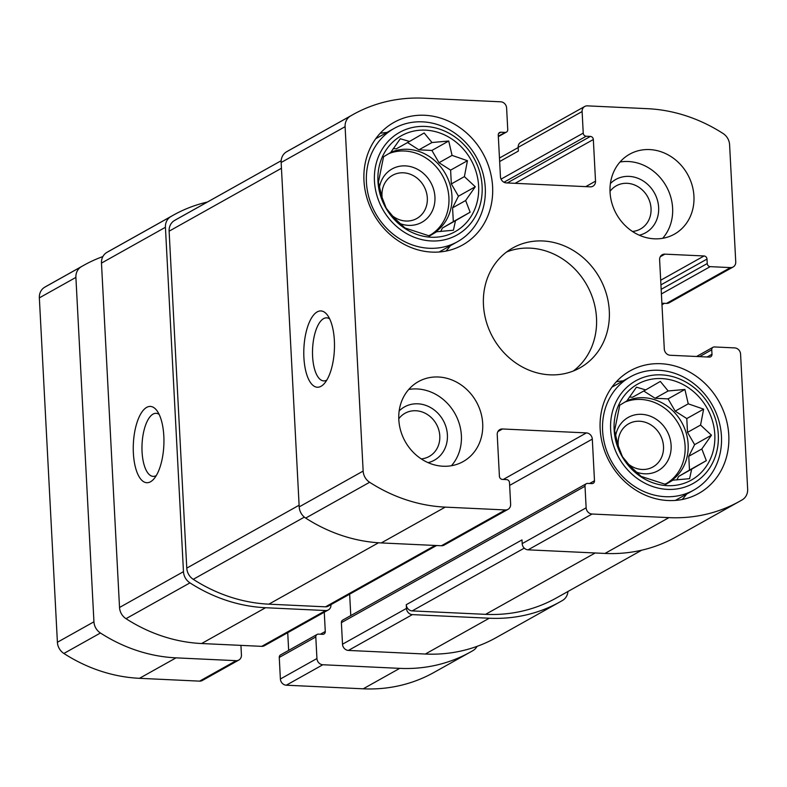 <?xml version="1.0" encoding="UTF-8"?>
<svg xmlns="http://www.w3.org/2000/svg" width="787" height="787" viewBox="0 0 787 787"><rect width="100%" height="100%" fill="white"/><g stroke="black" fill="none" stroke-linecap="round" stroke-linejoin="round"><path stroke-width="1.18" d="M478.624 186.057A54.972 48.892 60.8 0 0 400.691 136.141A54.972 48.892 60.8 0 0 405.551 228.869A54.972 48.892 60.8 0 0 478.624 186.057M464.389 176.622L475.289 186.765L465.638 200.528L470.144 212.215L455.486 220.704L453.41 230.247L436.647 231.752L429.554 236.002L404.971 227.964L394.08 217.822L386.25 208.28L381.754 196.593L378.419 182.22L383.554 156.77L390.657 152.511L400.298 138.748L409.496 141.473L424.154 132.983L431.974 142.526L448.728 141.021L452.063 155.393L467.448 160.705L464.389 176.622L451.335 183.932L458.447 196.199L475.289 186.765M714.803 434.493A54.972 48.892 60.8 0 0 636.87 384.577A54.972 48.892 60.8 0 0 641.73 477.306A54.972 48.892 60.8 0 0 714.803 434.493M700.568 425.059L711.468 435.201L701.827 448.964L706.323 460.651L691.665 469.141L689.589 478.673L672.826 480.188L665.733 484.438L641.149 476.401L630.259 466.258L622.438 456.716L617.933 445.029L614.598 430.656L619.733 405.207L626.836 400.947L636.476 387.174L645.674 389.909L660.332 381.42L668.153 390.962L684.906 389.457L688.241 403.829L703.627 409.142L700.568 425.059L687.513 432.368L694.626 444.635L711.468 435.201M592.306 439.116A6.109 5.43 -119.2 0 0 586.404 432.909L502.509 428.974A6.109 5.43 -119.2 0 0 499.834 429.594A6.109 5.43 -119.2 0 0 497.227 434.66L499.411 476.292A3.05 2.715 -119.2 0 0 502.362 479.401L506.553 479.598A3.05 2.715 -119.2 0 1 509.504 482.706L510.635 504.26A6.109 5.43 -119.2 0 1 508.028 509.337A6.109 5.43 -119.2 0 1 505.352 509.946L445.235 507.123A161.866 143.972 -119.2 0 1 369.634 482.274A12.976 11.549 -119.2 0 1 363.151 471.069L345.1 126.687A12.976 11.549 -119.2 0 1 350.441 116.043A161.866 143.972 -119.2 0 1 352.989 114.577A161.866 143.972 -119.2 0 1 423.8 98.188L500.699 101.798A6.109 5.43 -119.2 0 1 506.612 108.006L507.743 129.57A3.05 2.715 -119.2 0 1 505.097 132.413L500.906 132.216A3.05 2.715 -119.2 0 0 498.26 135.059L500.443 176.691A6.109 5.43 -119.2 0 0 506.346 182.909L590.24 186.844A6.109 5.43 -119.2 0 0 592.916 186.224A6.109 5.43 -119.2 0 0 595.523 181.158L593.339 139.525A3.05 2.715 -119.2 0 0 590.388 136.417L586.197 136.22A3.05 2.715 -119.2 0 1 583.236 133.111L582.114 111.547A6.109 5.43 -119.2 0 1 584.721 106.481A6.109 5.43 -119.2 0 1 587.387 105.861L647.514 108.685A161.866 143.972 -119.2 0 1 723.115 133.534A12.976 11.549 -119.2 0 1 729.598 144.739L735.747 261.914A6.109 5.43 -119.2 0 1 733.13 266.98A6.109 5.43 -119.2 0 1 730.464 267.6L710.189 266.645A3.05 2.715 -119.2 0 1 707.238 263.547L707.001 259.08A3.05 2.715 -119.2 0 0 704.05 255.972L664.897 254.142A6.109 5.43 -119.2 0 0 662.231 254.752A6.109 5.43 -119.2 0 0 659.614 259.818L664.297 349.044A6.109 5.43 -119.2 0 0 670.199 355.262L709.353 357.091A3.05 2.715 -119.2 0 0 711.989 354.258L711.753 349.792A3.05 2.715 -119.2 0 1 714.399 346.949L734.674 347.903A6.109 5.43 -119.2 0 1 740.577 354.111L747.65 489.13A12.976 11.549 -119.2 0 1 742.308 499.775A161.866 143.972 -119.2 0 1 739.76 501.24A161.866 143.972 -119.2 0 1 668.95 517.63L592.04 514.019A6.109 5.43 -119.2 0 1 586.138 507.812L585.007 486.248A3.05 2.715 -119.2 0 1 587.653 483.405L591.844 483.602A3.05 2.715 -119.2 0 0 594.49 480.759L592.306 439.116L509.651 485.402M739.76 501.24L675.807 537.049A161.866 143.972 -119.2 0 1 604.996 553.438L528.097 549.828A6.109 5.43 -119.2 0 1 522.184 543.62L521.997 539.902L406.269 604.691L406.466 608.41L342.512 644.209L341.391 622.645A3.05 2.715 -119.2 0 1 342.689 620.117L586.315 483.71M508.028 509.337L444.075 545.135A6.109 5.43 -119.2 0 1 441.409 545.755L381.282 542.932A161.866 143.972 -119.2 0 1 305.681 518.082A12.976 11.549 -119.2 0 1 299.198 506.877L281.146 162.496A12.976 11.549 -119.2 0 1 286.488 151.842A161.866 143.972 -119.2 0 1 289.036 150.376L352.989 114.577M334.367 340.555A38.179 15.258 -87.3 0 0 327.402 315.075A38.179 15.258 -87.3 0 0 303.89 348.366A38.179 15.258 -87.3 0 0 324.175 383.712A38.179 15.258 -87.3 0 0 334.367 340.555M582.114 111.547L518.161 147.356A6.109 5.43 -119.2 0 1 520.768 142.29L584.721 106.481M733.13 266.98L669.186 302.788A6.109 5.43 -119.2 0 1 666.51 303.408L663.018 303.241L661.926 303.851M567.948 591.49A12.976 11.549 -119.2 0 1 562.636 600.373A161.866 143.972 -119.2 0 1 560.088 601.839A161.866 143.972 -119.2 0 1 489.268 618.228L425.324 654.036L348.425 650.426A6.109 5.43 -119.2 0 1 342.512 644.209M560.088 601.839L496.135 637.647A161.866 143.972 -119.2 0 1 425.324 654.036M406.466 608.41A6.109 5.43 -119.2 0 0 412.368 614.617L489.268 618.228M350.776 615.591L349.654 594.175M207.404 202.033A161.866 143.972 -119.2 0 0 173.317 215.166A161.866 143.972 -119.2 0 0 170.769 216.632A12.976 11.549 -119.2 0 0 165.427 227.286L183.469 571.667A12.976 11.549 -119.2 0 0 189.962 582.872A161.866 143.972 -119.2 0 0 265.563 607.721L325.68 610.545A6.109 5.43 -119.2 0 0 328.356 609.925A6.109 5.43 -119.2 0 0 330.963 604.859L330.953 604.652M328.356 609.925L264.402 645.733A6.109 5.43 -119.2 0 1 261.737 646.353L201.61 643.53A161.866 143.972 -119.2 0 1 126.009 618.68A12.976 11.549 -119.2 0 1 119.526 607.475L101.474 263.094A12.976 11.549 -119.2 0 1 106.816 252.44A161.866 143.972 -119.2 0 1 109.363 250.974L173.317 215.166M163.824 436.037A38.179 15.258 -87.3 0 0 156.859 410.558A38.179 15.258 -87.3 0 0 133.357 443.848A38.179 15.258 -87.3 0 0 153.642 479.194A38.179 15.258 -87.3 0 0 163.824 436.037M518.161 147.356L518.358 151.074L499.647 161.542M610.053 192.225A45.813 40.747 -119.2 0 1 629.61 154.222A45.813 40.747 -119.2 0 1 693.937 196.16A45.813 40.747 -119.2 0 1 674.38 234.172A45.813 40.747 -119.2 0 1 610.053 192.225M398.812 419.648A45.813 40.747 -119.2 0 1 418.369 381.646A45.813 40.747 -119.2 0 1 482.697 423.593A45.813 40.747 -119.2 0 1 463.13 461.595A45.813 40.747 -119.2 0 1 398.812 419.648M728.782 435.142A70.25 62.478 60.8 0 0 630.151 370.834A70.25 62.478 60.8 0 0 609.955 462.648A70.25 62.478 60.8 0 0 698.777 493.419A70.25 62.478 60.8 0 0 728.782 435.142M492.603 186.706A70.25 62.478 60.8 0 0 393.962 122.398A70.25 62.478 60.8 0 0 373.766 214.212A70.25 62.478 60.8 0 0 462.599 244.983A70.25 62.478 60.8 0 0 492.603 186.706M609.295 310.865A68.715 61.12 60.8 0 0 512.799 247.944A68.715 61.12 60.8 0 0 493.046 337.771A68.715 61.12 60.8 0 0 579.94 367.863A68.715 61.12 60.8 0 0 609.295 310.865M641.72 550.192L556.399 597.953A161.866 143.972 -119.2 0 1 485.579 614.352L412.181 610.899A6.109 5.43 -119.2 0 1 406.269 604.691M436.549 545.529L328.159 606.206A6.109 5.43 -119.2 0 1 325.493 606.826L268.859 604.17A161.866 143.972 -119.2 0 1 193.258 579.321A12.976 11.549 -119.2 0 1 186.775 568.116L169.116 231.171A12.976 11.549 -119.2 0 1 174.458 220.517A161.866 143.972 -119.2 0 1 177.006 219.052L281.175 160.725L174.458 220.517M159.141 414.395A31.569 12.622 -87.3 0 0 156.131 413.313A31.569 12.622 -87.3 0 0 142.054 444.252A31.569 12.622 -87.3 0 0 153.17 476.381A31.569 12.622 -87.3 0 0 156.269 475.584M329.674 318.912A31.569 12.622 -87.3 0 0 326.674 317.84A31.569 12.622 -87.3 0 0 312.587 348.779A31.569 12.622 -87.3 0 0 323.713 380.898A31.569 12.622 -87.3 0 0 326.802 380.101M573.31 371.011A68.715 61.12 60.8 0 0 596.507 318.027A68.715 61.12 60.8 0 0 506.651 251.958M386.988 132.432A70.25 62.478 60.8 0 0 380.111 133.357M446.013 251.073A70.25 62.478 60.8 0 0 450.39 245.692M391.306 214.92A24.751 22.016 60.8 0 0 416.756 218.52A24.751 22.016 60.8 0 0 427.321 197.98A24.751 22.016 60.8 0 0 392.565 175.314A24.751 22.016 60.8 0 0 382.246 198.363M399.619 223.429A30.545 27.161 60.8 0 0 434.936 196.937A30.545 27.161 60.8 0 0 408.581 166.224A30.545 27.161 60.8 0 0 379.364 187.66M430.853 234.713A45.813 40.747 60.8 0 0 448.915 197.596A45.813 40.747 60.8 0 0 388.67 153.691M390.716 152.403A45.813 40.747 -119.2 0 1 451.954 195.894A45.813 40.747 -119.2 0 1 432.397 233.896A45.813 40.747 -119.2 0 1 428.6 235.736M482.116 186.214A58.789 52.286 60.8 0 0 398.773 132.846A58.789 52.286 60.8 0 0 403.967 232.008A58.789 52.286 60.8 0 0 482.116 186.214M485.274 187.847A64.898 57.726 60.8 0 0 394.139 128.429A64.898 57.726 60.8 0 0 375.478 213.257A64.898 57.726 60.8 0 0 457.552 241.688A64.898 57.726 60.8 0 0 485.274 187.847M623.166 380.869A70.25 62.478 60.8 0 0 616.29 381.793M682.191 499.509A70.25 62.478 60.8 0 0 686.579 494.128M627.485 463.356A24.751 22.016 60.8 0 0 652.935 466.957A24.751 22.016 60.8 0 0 663.5 446.416A24.751 22.016 60.8 0 0 628.744 423.75A24.751 22.016 60.8 0 0 618.425 446.8M635.798 471.866A30.545 27.161 60.8 0 0 671.114 445.373A30.545 27.161 60.8 0 0 644.76 414.66A30.545 27.161 60.8 0 0 615.552 436.096M667.032 483.149A45.813 40.747 60.8 0 0 685.093 446.032A45.813 40.747 60.8 0 0 624.848 402.127M626.895 400.839A45.813 40.747 -119.2 0 1 688.143 444.33A45.813 40.747 -119.2 0 1 668.576 482.333A45.813 40.747 -119.2 0 1 664.789 484.172M718.295 434.65A58.789 52.286 60.8 0 0 634.952 381.282A58.789 52.286 60.8 0 0 640.146 480.444A58.789 52.286 60.8 0 0 718.295 434.65M721.453 436.283A64.898 57.726 60.8 0 0 630.318 376.865A64.898 57.726 60.8 0 0 611.656 461.694A64.898 57.726 60.8 0 0 693.731 490.124A64.898 57.726 60.8 0 0 721.453 436.283M451.443 465.727A45.813 40.747 60.8 0 0 461.379 435.526A45.813 40.747 60.8 0 0 408.748 389.457M421.232 458.9A24.751 22.016 60.8 0 0 429.22 456.45A24.751 22.016 60.8 0 0 439.795 435.909A24.751 22.016 60.8 0 0 405.039 413.254A24.751 22.016 60.8 0 0 398.773 418.782M428.089 462.648A30.545 27.161 60.8 0 0 447.4 434.867A30.545 27.161 60.8 0 0 429.112 406.781A30.545 27.161 60.8 0 0 399.157 410.971M662.684 238.294A45.813 40.747 60.8 0 0 672.619 208.102A45.813 40.747 60.8 0 0 619.989 162.024M632.473 231.467A24.751 22.016 60.8 0 0 640.461 229.017A24.751 22.016 60.8 0 0 651.036 208.486A24.751 22.016 60.8 0 0 616.28 185.821A24.751 22.016 60.8 0 0 610.014 191.359M639.329 235.215A30.545 27.161 60.8 0 0 658.64 207.443A30.545 27.161 60.8 0 0 640.352 179.357A30.545 27.161 60.8 0 0 610.397 183.548M694.626 444.635L688.763 456.283L701.827 448.964M688.763 456.283L689.491 470.085L706.323 460.651M689.491 470.085L678.61 476.46L691.665 469.141M678.61 476.46L676.859 479.932M665.399 484.349L672.826 480.188M629.393 397.061L632.62 397.219L645.674 389.909M643.727 390.991L655.099 398.271L668.153 390.962M655.099 398.271L668.074 398.881L684.906 389.457M668.074 398.881L675.187 411.139L688.241 403.829M675.187 411.139L686.785 418.566L703.627 409.142M686.785 418.566L687.513 432.368M458.447 196.199L452.584 207.847L465.638 200.528M452.584 207.847L453.312 221.649L470.144 212.215M453.312 221.649L442.432 228.023L455.486 220.704M442.432 228.023L440.681 231.496M429.21 235.913L436.647 231.752M393.215 148.625L396.432 148.782L409.496 141.473M407.548 142.555L418.91 149.835L431.974 142.526M418.91 149.835L431.896 150.445L448.728 141.021M431.896 150.445L439.008 162.702L452.063 155.393M439.008 162.702L450.607 170.13L467.448 160.705M450.607 170.13L451.335 183.932M102.871 256.572A161.866 143.972 60.8 0 0 83.776 265.298A161.866 143.972 60.8 0 0 81.228 266.763A12.976 11.549 60.8 0 0 75.896 277.408L93.938 621.799A12.976 11.549 60.8 0 0 100.431 633.004A161.866 143.972 60.8 0 0 176.032 657.853L236.149 660.677A6.109 5.43 60.8 0 0 238.825 660.057A6.109 5.43 60.8 0 0 241.432 654.991L240.93 645.379M83.776 265.298L47.24 285.76A161.866 143.972 60.8 0 0 44.692 287.225A12.976 11.549 60.8 0 0 39.35 297.87L57.402 642.261A12.976 11.549 60.8 0 0 63.885 653.466A161.866 143.972 60.8 0 0 139.486 678.315L199.613 681.139A6.109 5.43 60.8 0 0 202.279 680.519L238.825 660.057M324.274 612.217L325.277 631.479A3.05 2.715 60.8 0 1 322.64 634.322L318.45 634.125A3.05 2.715 60.8 0 0 315.803 636.968L316.935 658.532A6.109 5.43 60.8 0 0 322.837 664.749L399.737 668.36A161.866 143.972 60.8 0 0 470.557 651.97A161.866 143.972 60.8 0 0 473.105 650.505A12.976 11.549 60.8 0 0 477.04 646.363M287.727 632.679L288.652 650.367M317.112 634.44L280.565 654.902A3.05 2.715 60.8 0 0 279.257 657.43L280.388 678.994A6.109 5.43 60.8 0 0 286.301 685.202L363.2 688.812A161.866 143.972 60.8 0 0 434.011 672.423L470.557 651.97M668.95 517.63L604.996 553.438M592.04 514.019L528.097 549.828M586.138 507.812L522.184 543.62M505.352 509.946L441.409 545.755M445.235 507.123L381.282 542.932M369.634 482.274L305.681 518.082M363.151 471.069L299.198 506.877M345.1 126.687L281.146 162.496M350.441 116.043L286.488 151.842M730.464 267.6L666.51 303.408M412.368 614.617L348.425 650.426M585.007 486.248L341.391 622.645M594.49 480.759L589.601 483.493M586.404 432.909L503.287 479.44M502.509 428.974L497.915 431.542M325.68 610.545L261.737 646.353M265.563 607.721L201.61 643.53M189.962 582.872L126.009 618.68M183.469 571.667L119.526 607.475M165.427 227.286L101.474 263.094M170.769 216.632L106.816 252.44M505.097 132.413L498.319 136.2M500.906 132.216L498.604 133.505M595.523 181.158L585.744 186.637M593.339 139.525L515.121 183.322M590.388 136.417L507.271 182.948M586.197 136.22L503.975 182.25M583.236 133.111L501.053 179.131M710.189 266.645L661.405 293.954M707.238 263.547L661.169 289.341M707.001 259.08L660.932 284.874M704.05 255.972L660.687 280.251M664.897 254.142L660.303 256.71M711.989 354.258L707.1 356.993M711.753 349.792L699.535 356.639M595.188 552.976L485.579 614.352M524.28 548.136L412.181 610.899M281.451 168.27L169.116 231.171M299.109 505.224L186.775 568.116M304.362 517.118L193.258 579.321M378.517 542.774L268.859 604.17M435.103 545.46L325.493 606.826M44.692 287.225L81.228 266.763M39.35 297.87L75.896 277.408M57.402 642.261L93.938 621.799M63.885 653.466L100.431 633.004M139.486 678.315L176.032 657.853M199.613 681.139L236.149 660.677M320.388 634.224L325.277 631.479M279.257 657.43L315.803 636.968M280.388 678.994L316.935 658.532M286.301 685.202L322.837 664.749M363.2 688.812L399.737 668.36M506.434 132.098L498.348 136.633M713.061 347.254L696.564 356.491M664.464 303.31L661.975 304.707M518.171 147.572L499.47 158.039M439.136 251.997L457.552 241.688M375.724 138.738L394.139 128.429M675.315 500.434L693.731 490.124M611.902 387.174L630.318 376.865"/></g></svg>
